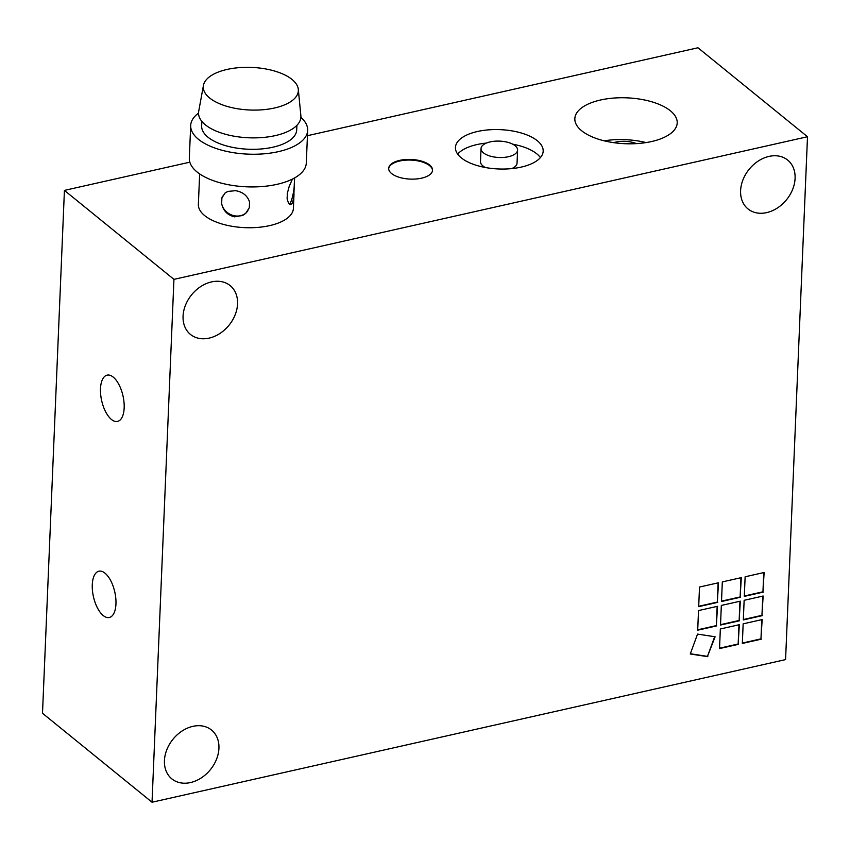 <?xml version="1.0" encoding="UTF-8"?>
<svg xmlns="http://www.w3.org/2000/svg" width="850" height="850" viewBox="0 0 850 850"><rect width="100%" height="100%" fill="white"/><g stroke="black" fill="none" stroke-linecap="round" stroke-linejoin="round"><path stroke-width="1.27" d="M719.536 648.189L738.161 644.003L738.969 624.771M738.533 644.3L719.525 648.571L720.343 628.968L739.351 624.686L738.161 644.003M743.336 619.533L761.961 615.336L762.769 596.105M762.322 615.634L743.314 619.916L744.143 600.302L763.151 596.02L761.961 615.336M698.7 606.273L717.326 602.076L718.133 582.856M717.697 602.374L698.689 606.656L699.508 587.042L718.516 582.76L717.326 602.076M720.524 624.665L739.149 620.468L739.957 601.247M739.521 620.766L720.513 625.048L721.331 605.434L740.339 601.162L739.149 620.468M721.512 601.131L740.138 596.944L740.945 577.713M740.499 597.242L721.501 601.513L722.319 581.91L741.327 577.628L740.138 596.944M697.722 629.797L716.348 625.6L717.145 606.379M716.709 625.898L697.701 630.179L698.519 610.576L717.528 606.294L716.348 625.6M742.347 643.057L760.973 638.86L761.781 619.639M761.334 639.157L742.337 643.439L743.155 623.836L762.163 619.554L760.973 638.86M744.324 595.999L762.949 591.802L763.757 572.581M763.311 592.099L744.303 596.381L745.131 576.778L764.129 572.496L762.949 591.802M690.349 653.756L707.476 656.381L714.669 636.714M707.848 656.678L690.264 653.99L697.542 634.1L715.116 636.788L707.476 656.381M432.522 170.521A21.951 9.839 2.4 0 0 410.996 160.097A21.951 9.839 2.4 0 0 388.684 168.683M421.568 178.171A21.951 9.839 -177.6 0 1 399.457 177.374A21.951 9.839 -177.6 0 1 388.684 168.353A21.951 9.839 -177.6 0 1 411.028 159.449A21.951 9.839 -177.6 0 1 432.544 170.191A21.951 9.839 -177.6 0 1 421.568 178.171M511.7 168.608A18.296 8.203 2.4 0 0 517.044 163.147L517.586 150.067A18.296 8.203 2.4 0 0 499.651 141.121A18.296 8.203 2.4 0 0 481.036 148.538A18.296 8.203 2.4 0 0 490.014 156.06A18.296 8.203 2.4 0 0 508.438 156.719A18.296 8.203 2.4 0 0 517.586 150.067M481.036 148.538L480.484 161.617A18.296 8.203 2.4 0 0 485.361 167.503M540.409 157.579A43.903 19.677 2.4 0 0 512.72 144.181M486.381 143.076A43.903 19.677 2.4 0 0 457.672 154.105M521.22 167.099A43.903 19.677 -177.6 0 1 477.009 165.516A43.903 19.677 -177.6 0 1 455.451 147.464A43.903 19.677 -177.6 0 1 500.14 129.646A43.903 19.677 -177.6 0 1 543.182 151.141A43.903 19.677 -177.6 0 1 521.22 167.099M173.942 279.363L807.5 136.733L785.581 659.6L152.033 802.23L173.942 279.363L64.419 190.4L189.837 162.169M307.445 135.692L697.967 47.77L807.5 136.733M651.578 141.536A51.223 22.95 -177.6 0 1 599.994 139.687A51.223 22.95 -177.6 0 1 574.844 118.639A51.223 22.95 -177.6 0 1 626.981 97.846A51.223 22.95 -177.6 0 1 677.206 122.931A51.223 22.95 -177.6 0 1 651.578 141.536M613.679 142.662A18.296 8.203 -177.6 0 1 636.491 143.618M646.149 142.577A51.223 22.95 2.4 0 0 604.148 140.813M111.446 419.464A23.726 10.933 77.3 0 1 100.672 394.538A23.726 10.933 77.3 0 1 107.121 375.137A23.726 10.933 77.3 0 1 122.995 395.877A23.726 10.933 77.3 0 1 117.544 421.419A23.726 10.933 77.3 0 1 111.446 419.464M103.222 615.538A23.726 10.933 77.3 0 1 92.459 590.612A23.726 10.933 77.3 0 1 98.908 571.211A23.726 10.933 77.3 0 1 114.782 591.951A23.726 10.933 77.3 0 1 109.321 617.493A23.726 10.933 77.3 0 1 103.222 615.538M209.132 338.119A31.461 24.108 -50.9 0 1 190.474 334.443A31.461 24.108 -50.9 0 1 191.601 294.822A31.461 24.108 -50.9 0 1 230.148 285.6A31.461 24.108 -50.9 0 1 235.11 314.914A31.461 24.108 -50.9 0 1 209.132 338.119M766.668 212.617A31.461 24.108 -50.9 0 1 748.011 208.93A31.461 24.108 -50.9 0 1 749.137 169.309A31.461 24.108 -50.9 0 1 787.684 160.087A31.461 24.108 -50.9 0 1 792.646 189.401A31.461 24.108 -50.9 0 1 766.668 212.617M190.506 782.553A31.461 24.108 -50.9 0 1 171.849 778.876A31.461 24.108 -50.9 0 1 172.975 739.256A31.461 24.108 -50.9 0 1 211.523 730.033A31.461 24.108 -50.9 0 1 216.484 759.347A31.461 24.108 -50.9 0 1 190.506 782.553M64.419 190.4L42.5 713.267L152.033 802.23M222.604 196.106A14.631 12.729 -149.8 0 0 221.893 197.912L225.038 193.046L227.779 191.431L235.609 190.676C242.877 191.972 247.531 195.755 249.549 202.013L249.316 207.719L245.735 213.339L242.686 215.464L234.515 216.824C227.471 215.135 223.178 210.736 221.659 203.607A14.631 12.729 -149.8 0 0 233.229 215.507A14.631 12.729 -149.8 0 0 247.924 210.704M221.659 203.607L221.893 197.912M294.663 177.894L294.429 181.061A14.631 3.007 98.4 0 0 294.196 178.149M289.287 204.244A14.631 3.007 98.4 0 0 294.185 186.766L293.781 197.572L292.347 203.384L290.286 204.722L288.671 203.586L287.109 198.932L287.353 193.237L289.244 186.278L292.442 179.063M294.429 181.061L294.185 186.766M199.654 173.899L198.369 204.361A47.568 21.314 -177.6 0 0 245.002 227.651A47.568 21.314 -177.6 0 0 293.409 208.346L294.004 194.172M204.776 81.876A47.568 21.314 -177.6 0 1 255.722 67.66A47.568 21.314 -177.6 0 1 298.308 89.367A47.568 21.314 -177.6 0 1 249.932 110.011A47.568 21.314 -177.6 0 1 203.447 85.393A47.568 21.314 -177.6 0 1 204.776 81.876M298.308 89.367L300.858 115.558A51.223 22.95 -177.6 0 1 248.763 137.785A51.223 22.95 -177.6 0 1 198.709 111.276L203.447 85.393M296.894 125.364L296.703 129.923A47.568 21.314 -177.6 0 1 248.285 149.228A47.568 21.314 -177.6 0 1 201.652 125.938L201.843 121.38M300.879 117.374A58.544 26.233 -177.6 0 1 307.668 130.379A58.544 26.233 -177.6 0 1 248.083 154.137A58.544 26.233 -177.6 0 1 190.687 125.481A58.544 26.233 -177.6 0 1 192.504 119.521A58.544 26.233 -177.6 0 1 198.539 113.093M307.668 130.379L306.297 163.062A58.544 26.233 -177.6 0 1 246.712 186.819A58.544 26.233 -177.6 0 1 189.316 158.153L190.687 125.481"/></g></svg>
